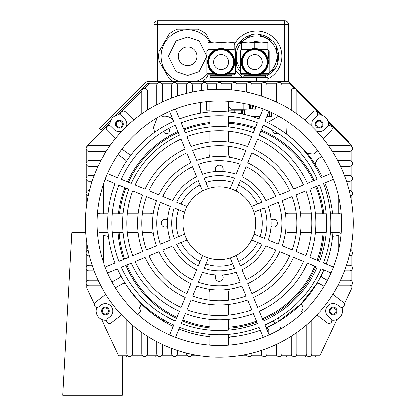 <?xml version="1.0" encoding="UTF-8"?>
<svg xmlns="http://www.w3.org/2000/svg" width="416" height="416" viewBox="0 0 416 416"><rect width="100%" height="100%" fill="white"/><g stroke="black" fill="none" stroke-linecap="round" stroke-linejoin="round"><path stroke-width="0.62" d="M85.66 232.742L71.786 232.742L62.717 395.2L122.387 395.2L122.387 355.8M327.454 280.342L322.322 277.498L321.36 275.865L321.552 275.033L316.566 284.029A112.039 112.039 0 0 1 300.846 304.039C303.342 306.29 303.524 308.714 301.402 311.314L302.692 312.697M316.129 165.807L315.416 163.332L317.34 159.557L321.729 156.369M277.68 133.104A3.084 3.084 0 0 1 272.761 130.099M168.74 128.497A3.084 3.084 0 0 1 166.941 133.723A3.084 3.084 0 0 1 163.571 131.446M126.043 284.466A112.039 112.039 0 0 0 164.029 321.646A3.084 3.084 0 0 1 163.472 319.816M166.655 316.8A3.084 3.084 0 0 1 169.083 318.12M278.21 317.975A3.084 3.084 0 0 1 278.314 321.646L276.063 322.946A3.084 3.084 0 0 1 272.943 321.053M137.587 314.907L140.941 311.314L139.454 307.897L141.492 304.039M155.766 118.706L156.426 119.86L153.478 127.436L154.601 132.324M228.639 123.308A102.237 102.237 0 0 1 254.946 128.778M260.868 131.061A102.237 102.237 0 0 1 313.243 180.83M315.822 186.633A102.237 102.237 0 0 1 322.769 213.881M228.639 122.231A103.314 103.314 0 0 1 255.356 127.78M261.284 130.062A103.314 103.314 0 0 1 314.236 180.414M316.82 186.217A103.314 103.314 0 0 1 323.856 213.881M324.23 232.554A103.314 103.314 0 0 1 318.219 260.707M315.858 266.604A103.314 103.314 0 0 1 262.803 319.826M256.916 322.208A103.314 103.314 0 0 1 228.639 328.318M323.149 232.554A102.237 102.237 0 0 1 317.221 260.296M314.86 266.193A102.237 102.237 0 0 1 262.387 318.833M256.5 321.209A102.237 102.237 0 0 1 228.639 327.236M119.569 213.881A102.237 102.237 0 0 1 125.96 188.032M128.456 182.192A102.237 102.237 0 0 1 178.24 132.486M184.085 130A102.237 102.237 0 0 1 209.966 123.651M209.966 326.893A102.237 102.237 0 0 1 182.697 319.992M176.888 317.424A102.237 102.237 0 0 1 126.948 264.95M124.665 259.028A102.237 102.237 0 0 1 119.194 232.554M209.966 327.98A103.314 103.314 0 0 1 182.286 320.991M176.478 318.422A103.314 103.314 0 0 1 125.954 265.366M123.666 259.438A103.314 103.314 0 0 1 118.113 232.554M118.487 213.881A103.314 103.314 0 0 1 124.961 187.621M127.457 181.782A103.314 103.314 0 0 1 177.83 131.487M183.669 129.002A103.314 103.314 0 0 1 209.966 122.569M300.846 304.039L316.576 284.014L300.846 304.039L278.314 321.646A112.039 112.039 0 0 0 323.924 269.942M326.284 264.046A112.039 112.039 0 0 0 332.972 232.554L332.66 236.376L338.811 235.456L338.811 249.246M168.267 322.436A3.084 3.084 0 0 1 166.28 322.946A112.039 112.039 0 0 0 173.139 326.492L164.029 321.646L152.734 313.981M178.948 329.051A112.039 112.039 0 0 0 209.966 336.752M228.639 337.064A112.039 112.039 0 0 0 260.26 330.273A112.039 112.039 0 0 1 230.173 336.95L228.639 337.064M266.172 327.881A112.039 112.039 0 0 1 266.146 327.891A112.039 112.039 0 0 0 276.063 322.946L266.172 327.881L268.788 329.586L268.788 334.261M332.628 213.881A112.039 112.039 0 0 0 324.88 182.874M322.312 177.065A112.039 112.039 0 0 0 289.136 136.198M161.6 115.372L162.25 116.501A11.206 11.206 0 0 1 173.061 119.995M131.045 154.965A4.67 4.67 0 0 1 128.95 154.118L122.023 149.084M118.097 154.539L124.998 159.557A4.67 4.67 0 0 1 126.469 161.325M108.519 236.475L103.527 235.456L103.527 262.668M141.955 304.507L152.048 313.451M120.978 275.954L120.021 277.498L112.008 281.939M115.398 287.747L123.282 283.379L125.767 284.024M228.639 338L230.173 336.95M316.566 284.029L319.062 283.379L324.152 286.198M317.897 150.842L313.388 154.118L307.065 153.338M155.813 355.8L155.813 356.918L210.642 356.918M227.963 356.918L286.525 356.918L286.525 355.8M208.099 112.211L208.099 110.245L209.966 110.245M200.632 102.341L200.632 113.22M97.526 234.608L97.739 236.714M154.648 327.044L161.975 327.044L161.975 331.261M103.527 213.881L103.527 183.773M278.658 116.277L267.545 122.616M286.582 134.212L287.113 121.425M338.811 197.194L338.811 213.803M280.363 329.196L280.363 327.044L283.962 327.044M234.239 110.245L234.239 112.653M241.743 113.927L241.712 110.245M126.355 355.8L126.89 356.918L137.14 356.918L137.14 355.8M305.198 355.8L305.198 356.918L315.448 356.918L315.983 355.8M209.966 81.39L209.966 77.568L267.852 77.568L267.852 81.39M252.762 116.782L259.906 116.782M266.776 116.782L269.719 116.782L269.719 111.784M208.099 101.421L208.099 110.245L206.232 110.245L206.232 101.608M228.639 110.245L244.514 110.245L244.514 114.53M271.591 112.648L271.591 116.782L269.719 116.782M242.642 114.114L242.642 110.245M316.124 124.249A3.084 3.084 0 0 0 319.207 127.332A3.084 3.084 0 0 0 322.286 124.249A3.084 3.084 0 0 0 319.207 121.17A3.084 3.084 0 0 0 316.124 124.249M116.319 124.249A3.084 3.084 0 0 0 119.402 127.332A3.084 3.084 0 0 0 122.481 124.249A3.084 3.084 0 0 0 119.402 121.17A3.084 3.084 0 0 0 116.319 124.249M330.127 310.981A3.084 3.084 0 0 0 333.211 314.064A3.084 3.084 0 0 0 336.289 310.981A3.084 3.084 0 0 0 333.211 307.902A3.084 3.084 0 0 0 330.127 310.981M102.315 310.981A3.084 3.084 0 0 0 105.394 314.064A3.084 3.084 0 0 0 108.477 310.981A3.084 3.084 0 0 0 105.394 307.902A3.084 3.084 0 0 0 102.315 310.981M106.241 151.325L88.884 151.325A2.803 2.803 0 0 1 86.081 148.528A2.803 2.803 0 0 1 88.884 145.725L110.006 145.725M98.03 166.265L88.884 166.265A2.803 2.803 0 0 1 86.081 163.462A2.803 2.803 0 0 1 88.884 160.664L100.823 160.664M88.109 196.035A2.782 2.782 0 0 1 86.076 193.357A2.782 2.782 0 0 1 89.346 190.616A133.983 133.983 0 0 1 92.082 181.204L88.884 181.204A2.803 2.803 0 0 1 86.081 178.402A2.803 2.803 0 0 1 88.884 175.604L94.068 175.604M89.346 255.819A2.782 2.782 0 0 1 86.076 253.084A2.782 2.782 0 0 1 88.109 250.406M95.54 274.539A133.983 133.983 0 0 0 270.624 346.98A133.983 133.983 0 0 0 343.065 171.896A133.983 133.983 0 0 0 167.981 99.455A133.983 133.983 0 0 0 95.54 274.539A133.983 133.983 0 0 1 94.068 270.837L88.884 270.837A2.803 2.803 0 0 1 86.081 268.034A2.803 2.803 0 0 1 88.884 265.231L92.082 265.231M100.823 285.776L88.884 285.776A2.803 2.803 0 0 1 86.081 282.974A2.803 2.803 0 0 1 88.884 280.171L98.03 280.171M121.654 314.959L111.238 322.982A2.803 2.803 0 0 1 106.725 320.767A2.803 2.803 0 0 1 107.817 318.547L109.954 316.898A7.467 7.467 0 0 0 111.311 306.426A7.467 7.467 0 0 0 100.838 305.068L98.701 306.712A2.803 2.803 0 0 1 94.188 304.496A2.803 2.803 0 0 1 95.28 302.276L105.7 294.247M192.161 354.422A2.803 2.803 0 0 1 186.623 353.824A2.803 2.803 0 0 1 186.701 353.174M332.904 294.247L343.325 302.276A2.803 2.803 0 0 1 343.834 306.202A2.803 2.803 0 0 1 339.908 306.712L337.771 305.068A7.467 7.467 0 0 0 325.738 310.981A7.467 7.467 0 0 0 328.65 316.898L330.788 318.547A2.803 2.803 0 0 1 331.297 322.478A2.803 2.803 0 0 1 327.371 322.982L316.95 314.959M304.834 120.089L313.066 111.935A2.803 2.803 0 0 1 317.028 111.951A2.803 2.803 0 0 1 317.008 115.913L313.95 118.945A7.467 7.467 0 0 0 312.109 126.589M126.495 126.589A7.467 7.467 0 0 0 124.66 118.945L121.597 115.913A2.803 2.803 0 0 1 122.491 111.337A2.803 2.803 0 0 1 125.538 111.935L133.775 120.089M115.378 138.663L107.141 130.504A2.803 2.803 0 0 1 108.035 125.928A2.803 2.803 0 0 1 111.082 126.526L114.145 129.558A7.467 7.467 0 0 0 121.805 131.321M106.782 320.216A9.339 9.339 0 0 1 96.819 307.289M110.219 125.944A9.339 9.339 0 0 1 121.004 115.05M337.132 310.981A3.921 3.921 0 0 1 333.211 314.907A3.921 3.921 0 0 1 329.29 310.981A3.921 3.921 0 0 1 333.211 307.06A3.921 3.921 0 0 1 337.132 310.981M101.473 310.981A3.921 3.921 0 0 0 105.394 314.907A3.921 3.921 0 0 0 109.32 310.981A3.921 3.921 0 0 0 105.394 307.06A3.921 3.921 0 0 0 101.473 310.981M315.286 124.249A3.921 3.921 0 0 0 319.207 128.17A3.921 3.921 0 0 0 323.128 124.249A3.921 3.921 0 0 0 319.207 120.328A3.921 3.921 0 0 0 315.286 124.249M115.482 124.249A3.921 3.921 0 0 0 119.402 128.17A3.921 3.921 0 0 0 123.323 124.249A3.921 3.921 0 0 0 119.402 120.328A3.921 3.921 0 0 0 115.482 124.249M178.511 209.778A42.947 42.947 0 0 0 178.521 236.694M180.955 242.559A42.947 42.947 0 0 0 199.997 261.581M205.863 264.009A42.947 42.947 0 0 0 232.778 263.999M238.644 261.565A42.947 42.947 0 0 0 257.665 242.528M260.094 236.662A42.947 42.947 0 0 0 260.083 209.747M167.575 220.137A3.921 3.921 0 0 0 161.231 223.22A3.921 3.921 0 0 0 167.575 226.299M216.221 274.945A3.921 3.921 0 0 0 219.305 281.294A3.921 3.921 0 0 0 222.383 274.945M271.029 226.299A3.921 3.921 0 0 0 277.378 223.22A3.921 3.921 0 0 0 271.029 220.137M222.383 171.491A3.921 3.921 0 0 0 219.305 165.147A3.921 3.921 0 0 0 216.221 171.491M132.47 325.255L132.47 353.824A2.803 2.803 0 0 1 129.672 356.626A2.803 2.803 0 0 1 126.87 353.824L126.87 320.211M147.41 336.279L147.41 353.824A2.803 2.803 0 0 1 144.612 356.626A2.803 2.803 0 0 1 141.809 353.824L141.809 332.514M162.349 344.49L162.349 353.824A2.803 2.803 0 0 1 159.546 356.626A2.803 2.803 0 0 1 156.749 353.824L156.749 341.697M177.289 350.444L177.289 353.824A2.803 2.803 0 0 1 174.486 356.626A2.803 2.803 0 0 1 171.688 353.824L171.688 348.452M251.904 353.174A2.803 2.803 0 0 1 249.803 356.559A2.803 2.803 0 0 1 246.444 354.422M266.921 348.452L266.921 353.824A2.803 2.803 0 0 1 264.118 356.626A2.803 2.803 0 0 1 261.316 353.824L261.316 350.444M281.861 341.697L281.861 353.824A2.803 2.803 0 0 1 279.058 356.626A2.803 2.803 0 0 1 276.255 353.824L276.255 344.49M296.795 332.514L296.795 353.824A2.803 2.803 0 0 1 293.998 356.626A2.803 2.803 0 0 1 291.195 353.824L291.195 336.279M311.735 320.211L311.735 353.824A2.803 2.803 0 0 1 308.937 356.626A2.803 2.803 0 0 1 306.134 353.824L306.134 325.255M340.574 280.171L349.726 280.171A2.803 2.803 0 0 1 352.524 282.974A2.803 2.803 0 0 1 349.726 285.776L337.782 285.776M346.528 265.231L349.726 265.231A2.803 2.803 0 0 1 352.524 268.034A2.803 2.803 0 0 1 349.726 270.837L344.536 270.837M350.496 250.406A2.782 2.782 0 0 1 352.461 253.703A2.782 2.782 0 0 1 349.258 255.819M349.248 190.58A2.803 2.803 0 0 1 352.456 192.717A2.803 2.803 0 0 1 350.496 196.035M337.782 160.664L349.726 160.664A2.803 2.803 0 0 1 352.524 163.462A2.803 2.803 0 0 1 349.726 166.265L340.574 166.265A133.983 133.983 0 0 1 344.536 175.604L349.726 175.604A2.803 2.803 0 0 1 352.524 178.402A2.803 2.803 0 0 1 349.726 181.204L346.528 181.204M328.598 145.725L349.726 145.725A2.803 2.803 0 0 1 352.524 148.528A2.803 2.803 0 0 1 349.726 151.325L332.363 151.325M316.8 131.321A7.467 7.467 0 0 0 324.464 129.558L327.522 126.526A2.803 2.803 0 0 1 331.484 126.542A2.803 2.803 0 0 1 331.464 130.504L323.232 138.663M291.195 110.157L291.195 91.109A2.803 2.803 0 0 1 293.998 88.306A2.803 2.803 0 0 1 296.795 91.109L296.795 113.922M276.255 101.946L276.255 85.15A2.803 2.803 0 0 1 279.058 82.347A2.803 2.803 0 0 1 281.861 85.15L281.861 104.738M261.316 95.997L261.316 85.15A2.803 2.803 0 0 1 264.118 82.347A2.803 2.803 0 0 1 266.921 85.15L266.921 97.984M246.381 92.004L246.381 85.15A2.803 2.803 0 0 1 249.179 82.347A2.803 2.803 0 0 1 251.982 85.15L251.982 93.283M231.442 89.788L231.442 85.15A2.803 2.803 0 0 1 234.239 82.347A2.803 2.803 0 0 1 237.042 85.15L237.042 90.418M216.502 89.268L216.502 85.15A2.803 2.803 0 0 1 219.305 82.347A2.803 2.803 0 0 1 222.102 85.15L222.102 89.268M171.688 97.984L171.688 85.15A2.803 2.803 0 0 1 174.486 82.347A2.803 2.803 0 0 1 177.289 85.15L177.289 95.997A133.983 133.983 0 0 1 186.623 93.283L186.623 85.15A2.803 2.803 0 0 1 189.426 82.347A2.803 2.803 0 0 1 192.228 85.15L192.228 92.004A133.983 133.983 0 0 1 201.562 90.418L201.562 85.15A2.803 2.803 0 0 1 204.365 82.347A2.803 2.803 0 0 1 207.168 85.15L207.168 89.788M141.809 113.922L141.809 91.109A2.803 2.803 0 0 1 144.612 88.306A2.803 2.803 0 0 1 147.41 91.109L147.41 110.157A133.983 133.983 0 0 1 156.749 104.738L156.749 85.15A2.803 2.803 0 0 1 159.546 82.347A2.803 2.803 0 0 1 162.349 85.15L162.349 101.946M86.72 251.3L86.72 242.538M86.72 203.897L86.72 195.135M199.982 355.8L191.412 355.8M247.192 355.8L238.623 355.8M351.884 195.125L351.884 203.897M351.884 242.538L351.884 251.3M86.72 146.744L86.72 146.203L110.188 122.741M86.72 161.678L86.72 150.311M86.72 176.618L86.72 165.246M86.72 191.573L86.72 180.185M86.72 266.25L86.72 254.862M86.72 281.19L86.72 269.818M94.25 303.924L86.72 287.96L86.72 284.757M96.398 308.49L95.685 306.972M127.681 355.8L118.7 355.8L101.598 319.514M142.62 355.8L131.659 355.8M157.56 355.8L146.598 355.8M172.5 355.8L161.538 355.8M187.439 355.8L176.478 355.8M262.132 355.8L251.17 355.8M277.072 355.8L266.105 355.8M292.006 355.8L281.044 355.8M306.946 355.8L295.984 355.8M337.012 319.514L319.904 355.8L310.924 355.8M341.786 307.289A9.339 9.339 0 0 1 331.828 320.216M342.919 306.972L342.207 308.49M351.884 284.757L351.884 287.96L344.36 303.924M351.884 269.818L351.884 281.19M351.884 254.862L351.884 266.25M351.884 180.185L351.884 191.558M351.884 165.246L351.884 176.618M351.884 150.311L351.884 161.678M328.422 122.741L351.884 146.203L351.884 146.744M317.6 115.05A9.339 9.339 0 0 1 328.385 125.944M296.795 91.12L320.715 115.034M281.039 83.169L288.85 83.169L293.987 88.306M266.1 83.169L277.077 83.169M251.16 83.169L262.137 83.169M236.226 83.169L247.198 83.169M221.286 83.169L232.258 83.169M206.346 83.169L217.324 83.169M191.407 83.169L202.384 83.169M176.467 83.169L187.444 83.169M161.533 83.169L172.505 83.169M144.622 88.306L149.76 83.169L157.565 83.169M117.889 115.034L141.809 91.12M228.639 334.402L228.639 343.663A5.6 5.6 0 0 0 228.842 345.155M229.824 289.141A5.6 5.6 0 0 0 228.639 292.588L228.639 300.149M228.639 304.377L228.639 315.177M228.639 319.4L228.639 330.184M296.234 232.554L288.673 232.554A5.6 5.6 0 0 0 285.225 233.74M341.172 233.626A5.6 5.6 0 0 0 337.88 232.554L330.486 232.554M326.269 232.554L315.484 232.554M311.262 232.554L300.461 232.554M330.486 213.881L337.88 213.881A5.6 5.6 0 0 0 341.172 212.815M285.225 212.696A5.6 5.6 0 0 0 288.673 213.881L296.234 213.881M300.461 213.881L311.262 213.881M315.484 213.881L326.269 213.881M228.639 146.286L228.639 153.852A5.6 5.6 0 0 0 229.824 157.295M228.639 101.265L228.639 112.039M228.639 116.256L228.639 127.036M228.639 131.258L228.639 142.059M208.78 157.295A5.6 5.6 0 0 0 209.966 153.852L209.966 146.286M209.966 142.059L209.966 131.258M209.966 127.036L209.966 116.256M209.966 112.039L209.966 101.265M142.371 213.881L149.937 213.881A5.6 5.6 0 0 0 153.379 212.696M97.438 212.815A5.6 5.6 0 0 0 100.729 213.881L108.124 213.881M112.341 213.881L123.12 213.881M127.343 213.881L138.143 213.881M108.124 232.554L100.729 232.554A5.6 5.6 0 0 0 97.438 233.626M153.379 233.74A5.6 5.6 0 0 0 149.937 232.554L142.371 232.554M138.143 232.554L127.343 232.554M123.12 232.554L112.341 232.554M209.966 300.149L209.966 292.588A5.6 5.6 0 0 0 208.78 289.141M209.763 345.155A5.6 5.6 0 0 0 209.966 343.663L209.966 334.402M209.966 330.184L209.966 319.4M209.966 315.177L209.966 304.377M257.65 203.882A42.947 42.947 0 0 0 238.612 184.855M232.747 182.426A42.947 42.947 0 0 0 205.832 182.437M199.966 184.87A42.947 42.947 0 0 0 180.939 203.913M332.285 176.368A122.309 122.309 0 0 1 266.152 336.201A122.309 122.309 0 0 1 106.319 270.067A122.309 122.309 0 0 1 172.453 110.235A122.309 122.309 0 0 1 332.285 176.368M185.666 237.167A36.41 36.41 0 0 1 205.353 189.582A36.41 36.41 0 0 1 252.938 209.269A36.41 36.41 0 0 1 233.251 256.854A36.41 36.41 0 0 1 185.666 237.167M263.203 337.376L259.09 327.454A111.571 111.571 0 0 1 179.598 327.486L175.49 337.412M333.46 179.317L323.539 183.43A111.571 111.571 0 0 1 323.57 262.922L333.497 267.03M175.401 109.06L179.514 118.981A111.571 111.571 0 0 1 259.007 118.95L263.115 109.023M118.919 185.12L128.846 189.228A96.637 96.637 0 0 0 128.872 257.28L118.95 261.399A107.37 107.37 0 0 1 118.919 185.12M132.73 190.835L142.657 194.943A81.697 81.697 0 0 0 142.678 251.555L132.756 255.674A92.435 92.435 0 0 1 132.73 190.835M146.541 196.55L156.473 200.658A66.758 66.758 0 0 0 156.494 245.83L146.562 249.943A77.496 77.496 0 0 1 146.541 196.55M160.363 202.264L170.3 206.378A51.818 51.818 0 0 0 170.31 240.1L160.378 244.218A62.556 62.556 0 0 1 160.363 202.264M184.579 234.182L174.2 238.488A47.616 47.616 0 0 1 174.19 207.99L184.569 212.285M105.144 267.124L115.066 263.006A111.571 111.571 0 0 1 115.034 183.513L105.108 179.405M107.536 173.54L117.463 177.648A111.571 111.571 0 0 1 173.649 121.415L169.536 111.493M268.98 111.452L264.878 121.378A111.571 111.571 0 0 1 321.11 177.564L331.032 173.451M331.068 272.896L321.147 268.793A111.571 111.571 0 0 1 264.956 325.026L269.069 334.948M169.624 334.984L173.732 325.062A111.571 111.571 0 0 1 117.499 268.871L107.578 272.984M186.997 206.419L176.613 202.119A47.616 47.616 0 0 1 198.172 180.549L202.478 190.928M208.338 188.495L204.038 178.116A47.616 47.616 0 0 1 234.536 178.105L230.24 188.484M236.106 190.913L240.401 180.528A47.616 47.616 0 0 1 261.976 202.088L251.597 206.393M254.025 212.259L264.404 207.953A47.616 47.616 0 0 1 264.42 238.451L254.036 234.156M251.607 240.022L261.992 244.317A47.616 47.616 0 0 1 240.432 265.892L236.132 255.512M230.266 257.941L234.572 268.32A47.616 47.616 0 0 1 204.074 268.336L208.369 257.951M202.504 255.523L198.203 265.907A47.616 47.616 0 0 1 176.634 244.348L187.013 240.048M192.442 166.722L196.56 176.66A51.818 51.818 0 0 0 172.723 200.512L162.786 196.399A62.556 62.556 0 0 1 192.442 166.722M240.256 164.278L236.142 174.216A51.818 51.818 0 0 0 202.426 174.226L198.302 164.294A62.556 62.556 0 0 1 240.256 164.278M275.798 196.357L265.866 200.476A51.818 51.818 0 0 0 242.008 176.639L246.121 166.702A62.556 62.556 0 0 1 275.798 196.357M278.247 244.171L268.31 240.058A51.818 51.818 0 0 0 268.294 206.341L278.231 202.218A62.556 62.556 0 0 1 278.247 244.171M246.168 279.713L242.05 269.781A51.818 51.818 0 0 0 265.881 245.924L275.818 250.037A62.556 62.556 0 0 1 246.168 279.713M198.349 282.162L202.462 272.225A51.818 51.818 0 0 0 236.184 272.21L240.302 282.147A62.556 62.556 0 0 1 198.349 282.162M162.807 250.084L172.744 245.965A51.818 51.818 0 0 0 196.596 269.797L192.483 279.734A62.556 62.556 0 0 1 162.807 250.084M186.711 152.911L190.83 162.838A66.758 66.758 0 0 0 158.902 194.792L148.97 190.684A77.496 77.496 0 0 1 186.711 152.911M245.97 150.457L241.862 160.389A66.758 66.758 0 0 0 196.695 160.41L192.577 150.478A77.496 77.496 0 0 1 245.97 150.457M289.609 190.627L279.682 194.745A66.758 66.758 0 0 0 247.728 162.817L251.841 152.885A77.496 77.496 0 0 1 289.609 190.627M292.063 249.886L282.131 245.778A66.758 66.758 0 0 0 282.116 200.611L292.042 196.492A77.496 77.496 0 0 1 292.063 249.886M251.893 293.524L247.78 283.598A66.758 66.758 0 0 0 279.703 251.644L289.635 255.757A77.496 77.496 0 0 1 251.893 293.524M192.634 295.979L196.742 286.047A66.758 66.758 0 0 0 241.914 286.031L246.028 295.958A77.496 77.496 0 0 1 192.634 295.979M148.996 255.809L158.922 251.696A66.758 66.758 0 0 0 190.876 283.618L186.768 293.55A77.496 77.496 0 0 1 148.996 255.809M180.986 139.1L185.099 149.027A81.697 81.697 0 0 0 145.085 189.077L135.158 184.969A92.435 92.435 0 0 1 180.986 139.1M251.685 136.646L247.582 146.572A81.697 81.697 0 0 0 190.965 146.593L186.852 136.672A92.435 92.435 0 0 1 251.685 136.646M303.42 184.902L293.493 189.015A81.697 81.697 0 0 0 253.448 149.001L257.556 139.074A92.435 92.435 0 0 1 303.42 184.902M305.88 255.601L295.948 251.498A81.697 81.697 0 0 0 295.927 194.88L305.854 190.767A92.435 92.435 0 0 1 305.88 255.601M257.618 307.336L253.505 297.409A81.697 81.697 0 0 0 293.524 257.364L303.451 261.472A92.435 92.435 0 0 1 257.618 307.336M186.919 309.795L191.027 299.863A81.697 81.697 0 0 0 247.64 299.842L251.758 309.769A92.435 92.435 0 0 1 186.919 309.795M135.184 261.534L145.111 257.421A81.697 81.697 0 0 0 185.162 297.44L181.054 307.367A92.435 92.435 0 0 1 135.184 261.534M175.261 125.294L179.374 135.221A96.637 96.637 0 0 0 131.274 183.362L121.347 179.254A107.37 107.37 0 0 1 175.261 125.294M257.4 122.834L253.297 132.761A96.637 96.637 0 0 0 185.24 132.787L181.126 122.866A107.37 107.37 0 0 1 257.4 122.834M317.226 179.176L307.304 183.29A96.637 96.637 0 0 0 259.163 135.19L263.271 125.263A107.37 107.37 0 0 1 317.226 179.176M319.686 261.316L309.764 257.213A96.637 96.637 0 0 0 309.733 189.155L319.66 185.042A107.37 107.37 0 0 1 319.686 261.316M263.344 321.142L259.23 311.22A96.637 96.637 0 0 0 307.336 263.078L317.262 267.186A107.37 107.37 0 0 1 263.344 321.142M181.204 323.601L185.312 313.68A96.637 96.637 0 0 0 253.365 313.648L257.483 323.575A107.37 107.37 0 0 1 181.204 323.601M121.378 267.259L131.305 263.146A96.637 96.637 0 0 0 179.447 311.251L175.339 321.178A107.37 107.37 0 0 1 121.378 267.259M268.242 60.632L269.105 60.632L269.105 63.508L268.242 63.508M241.322 63.508L240.458 63.508L240.458 60.632L241.322 60.632M250.089 74.766L241.842 74.766L240.406 73.33L247.265 73.33M262.298 73.33L269.162 73.33L269.162 50.996L262.569 50.996M246.995 50.996L240.406 50.996L240.406 73.33M259.48 74.766L267.722 74.766L269.162 73.33M264.924 75.702L264.924 74.766M244.639 75.702L244.639 74.766M254.784 48.532A13.536 13.536 0 0 1 268.32 62.067A13.536 13.536 0 0 1 254.784 75.608A13.536 13.536 0 0 1 241.244 62.067A13.536 13.536 0 0 1 254.784 48.532L254.784 42.63L248.248 42.089L241.712 42.63L241.712 49.556L249.61 49.556M254.784 75.104A13.036 13.036 0 0 1 241.748 62.067A13.036 13.036 0 0 1 254.784 49.031A13.036 13.036 0 0 1 267.816 62.067A13.036 13.036 0 0 1 254.784 75.104M265.72 76.82L265.72 75.702L243.844 75.702L243.844 76.82L265.72 76.82A0.749 0.749 0 0 1 264.971 77.568M244.592 77.568A0.749 0.749 0 0 1 243.844 76.82M241.899 62.067A12.886 12.886 0 0 1 254.784 49.182A12.886 12.886 0 0 1 267.665 62.067A12.886 12.886 0 0 1 254.784 74.953A12.886 12.886 0 0 1 241.899 62.067A12.886 12.886 0 0 1 254.784 49.182A12.886 12.886 0 0 1 267.665 62.067A12.886 12.886 0 0 1 254.784 74.953A12.886 12.886 0 0 1 241.899 62.067M262.252 62.067A7.467 7.467 0 0 1 254.784 69.54A7.467 7.467 0 0 1 247.312 62.067A7.467 7.467 0 0 1 254.784 54.6A7.467 7.467 0 0 1 262.252 62.067M267.852 42.63L261.316 42.089L267.852 42.089L267.852 49.556L259.953 49.556M241.712 42.63L241.712 42.089L261.316 42.089L254.784 42.63M268.32 63.508L268.32 60.632M241.244 60.632L241.244 63.508M234.634 60.632L235.492 60.632L235.492 63.508L234.634 63.508M207.709 63.508L206.846 63.508L206.846 60.632L207.709 60.632M216.476 74.766L208.229 74.766L206.794 73.33L213.652 73.33M228.686 73.33L235.55 73.33L235.55 50.996L228.961 50.996M213.382 50.996L206.794 50.996L206.794 73.33M225.867 74.766L234.109 74.766L235.55 73.33M231.312 75.702L231.312 74.766M211.026 75.702L211.026 74.766M221.172 48.532A13.536 13.536 0 0 1 234.707 62.067A13.536 13.536 0 0 1 221.172 75.608A13.536 13.536 0 0 1 207.631 62.067A13.536 13.536 0 0 1 221.172 48.532L221.172 42.63L214.635 42.089L208.099 42.63L208.099 49.556L215.998 49.556M221.172 75.104A13.036 13.036 0 0 1 208.135 62.067A13.036 13.036 0 0 1 221.172 49.031A13.036 13.036 0 0 1 234.208 62.067A13.036 13.036 0 0 1 221.172 75.104M232.107 76.82L232.107 75.702L210.236 75.702L210.236 76.82L232.107 76.82A0.749 0.749 0 0 1 231.358 77.568M210.98 77.568A0.749 0.749 0 0 1 210.236 76.82M208.286 62.067A12.886 12.886 0 0 1 221.172 49.182A12.886 12.886 0 0 1 234.057 62.067A12.886 12.886 0 0 1 221.172 74.953A12.886 12.886 0 0 1 208.286 62.067A12.886 12.886 0 0 1 221.172 49.182A12.886 12.886 0 0 1 234.057 62.067A12.886 12.886 0 0 1 221.172 74.953A12.886 12.886 0 0 1 208.286 62.067M228.639 62.067A7.467 7.467 0 0 1 221.172 69.54A7.467 7.467 0 0 1 213.699 62.067A7.467 7.467 0 0 1 221.172 54.6A7.467 7.467 0 0 1 228.639 62.067M234.239 42.63L227.708 42.089L234.239 42.089L234.239 49.556L226.34 49.556M208.099 42.63L208.099 42.089L227.708 42.089L221.172 42.63M234.707 63.508L234.707 60.632M207.631 60.632L207.631 63.508M249.605 104.723L249.605 109.112L243.87 109.309L243.87 103.402M230.974 101.468L230.974 109.309L243.87 109.309M228.639 106.98L230.974 109.309M249.605 108.472L249.98 108.846L249.98 104.816M250.853 105.045L250.666 108.846L250.666 104.998M250.666 108.846L249.98 108.846M250.853 108.659L251.04 105.097M252.595 105.529L252.413 108.846L252.413 105.477M252.413 108.846L251.04 108.846M253.432 105.768L253.432 106.512L252.595 106.512M255.715 106.454L255.715 109.216L253.994 109.216L253.994 105.929M256.09 106.574L256.09 108.846L256.09 106.574M149.666 83.257L148.34 83.257A1.867 1.867 0 0 0 147.02 83.808L114.561 116.267M111.415 119.413L100.693 130.135L99.372 128.814L145.699 82.488A3.734 3.734 0 0 1 148.34 81.39L286.842 81.39A3.734 3.734 0 0 1 289.484 82.488L322.52 115.523M327.933 120.936L349.019 142.017L348.358 142.678M153.956 24.289L153.946 81.39M288.392 81.728L288.387 24.289M286.733 21.429L286.411 21.237M288.392 24.497L288.392 24.534A3.734 3.734 0 0 0 284.658 20.8L286.135 21.102L284.658 20.8L157.68 20.8A3.734 3.734 0 0 0 153.946 24.534L284.658 24.534L284.658 81.39M278.413 53.477L277.025 53.477L278.413 53.477M235.55 70.07A25.21 25.21 0 0 0 243.147 77.568M267.852 78.863A25.21 25.21 0 0 0 262.59 31.782A25.21 25.21 0 0 0 234.239 44.73M235.55 62.291A21.939 21.939 0 0 0 236.839 65.707M265.72 76.258A21.939 21.939 0 0 0 274.721 68.723M277.768 62.223A21.939 21.939 0 0 0 276.463 46.852M272.355 40.96A21.939 21.939 0 0 0 258.388 34.408M251.238 35.017A21.939 21.939 0 0 0 238.576 43.836M235.529 50.336A21.939 21.939 0 0 0 235.394 50.84M187.559 29.817A26.458 26.458 0 0 0 179.223 81.39A26.458 26.458 0 0 1 187.559 29.817A26.458 26.458 0 0 1 209.893 42.089M207.329 73.866A26.458 26.458 0 0 1 195.894 81.39M173.28 81.39A28.886 28.886 0 0 1 169.146 78.536L159.073 61.1A28.886 28.886 0 0 1 159.073 51.459L169.146 34.024A28.886 28.886 0 0 1 177.492 29.203L197.626 29.203A28.886 28.886 0 0 1 205.972 34.024L210.631 42.089M196.893 56.28A9.339 9.339 0 0 1 187.559 65.614A9.339 9.339 0 0 1 178.22 56.28A9.339 9.339 0 0 1 187.559 46.94A9.339 9.339 0 0 1 196.893 56.28M208.177 74.714L205.972 78.536A28.886 28.886 0 0 1 201.833 81.39M240.406 68.541A20.353 20.353 0 0 1 241.712 42.453M242.06 42.089A20.353 20.353 0 0 1 275.6 48.854A20.353 20.353 0 0 1 269.162 72.332A20.353 20.353 0 0 0 254.925 36M269.162 72.597L275.35 68.286A22.22 22.22 0 0 0 277.836 62.982L276.396 46.088A22.22 22.22 0 0 0 273.047 41.283L257.696 34.081A22.22 22.22 0 0 0 251.862 34.58L237.952 44.273A22.22 22.22 0 0 0 235.466 49.577L236.902 66.472A22.22 22.22 0 0 0 240.25 71.276L240.406 71.344M266.048 74.766L264.924 75.551M256.651 77.568L256.651 81.39M221.172 77.568L221.172 81.39M242.44 62.067A12.345 12.345 0 0 1 254.784 49.722A12.345 12.345 0 0 1 267.124 62.067A12.345 12.345 0 0 1 254.784 74.412A12.345 12.345 0 0 1 242.44 62.067M208.827 62.067A12.345 12.345 0 0 1 221.172 49.722A12.345 12.345 0 0 1 233.511 62.067A12.345 12.345 0 0 1 221.172 74.412A12.345 12.345 0 0 1 208.827 62.067M157.68 81.39L157.674 20.8M288.392 24.534L284.658 24.534L284.669 20.8M187.559 37.102L199.066 40.94L206.736 56.28L199.066 71.62L187.559 75.457L176.051 71.62L168.381 56.28L176.051 40.94L187.559 37.102M252.621 42.089L255.398 41.579L260.676 42.089M267.852 46.68L269.162 64.095M241.842 49.556L240.406 50.996M267.722 49.556L269.162 50.996M208.229 49.556L206.794 50.996M234.109 49.556L235.55 50.996M255.715 109.216L256.09 108.846M253.432 106.512L253.994 107.073M154.768 22.199L154.232 23.104M288.106 23.093L287.576 22.199"/></g></svg>
